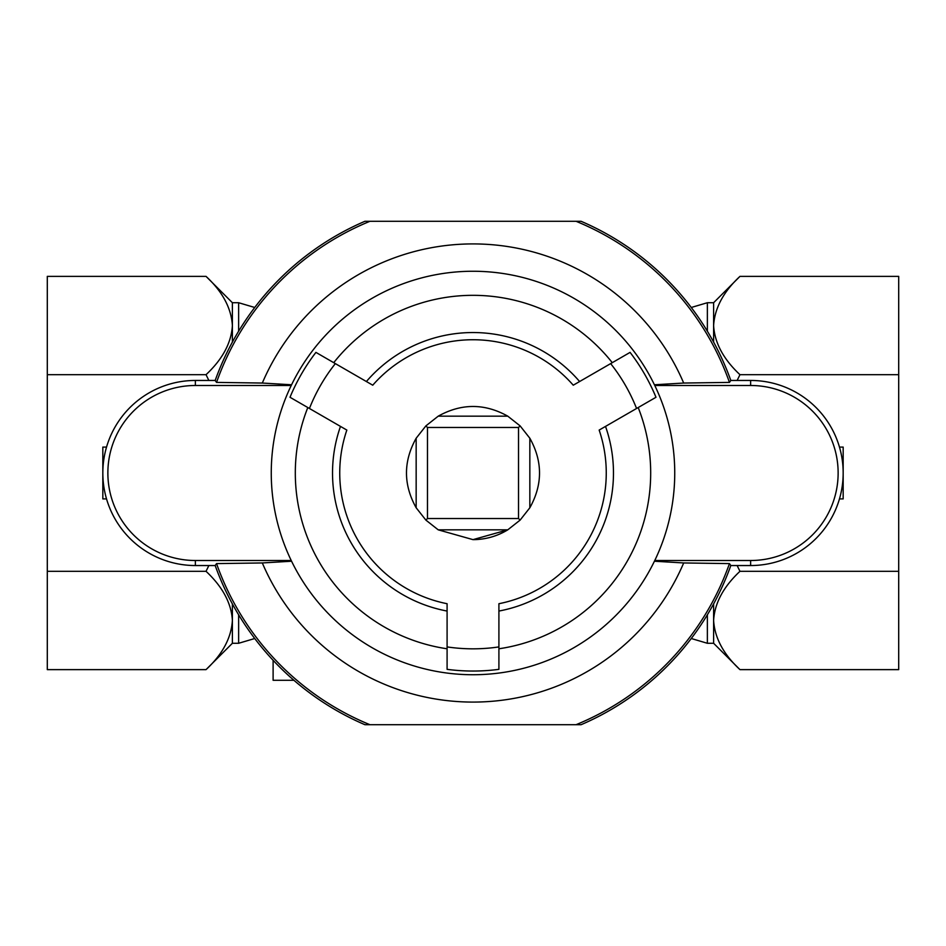 <?xml version="1.0" encoding="UTF-8"?>
<svg xmlns="http://www.w3.org/2000/svg" width="946" height="946" viewBox="0 0 946 946"><rect width="100%" height="100%" fill="white"/><g stroke="black" fill="none" stroke-linecap="round" stroke-linejoin="round"><path stroke-width="1.42" d="M498.909 669.342L498.909 603.714A133.268 133.268 0 0 0 599.161 430.075L636.563 408.483A175.838 175.838 0 0 0 610.655 363.607L573.252 385.199A133.268 133.268 0 0 0 372.748 385.199L335.345 363.607A175.838 175.838 0 0 0 309.437 408.483L346.839 430.075A133.268 133.268 0 0 0 447.091 603.714L447.091 646.91A175.838 175.838 0 0 0 498.909 646.91L498.909 669.342A198.045 198.045 0 0 1 447.091 669.342L447.091 646.91L447.091 669.342M473 539.634A66.634 66.634 0 0 0 507.766 529.843L520.111 520.111L529.843 507.766L529.843 438.235L520.111 425.889L507.766 416.157L438.235 416.157L425.889 425.889L416.157 438.235L416.157 507.766L425.889 520.111L438.235 529.843L507.766 529.843L473 539.634L438.235 529.843M106.531 447.091A92.542 92.542 0 0 0 102.83 473L102.83 447.091L106.531 447.091A92.542 92.542 0 0 1 195.373 380.458L215.18 380.458A273.926 273.926 0 0 1 364.955 221.281L581.045 221.281A273.926 273.926 0 0 1 730.82 380.458L729.461 382.397L683.686 383.047A229.086 229.086 0 0 0 262.314 383.047L216.539 382.397L215.18 380.458M106.531 498.909L102.83 498.909L102.83 473A92.542 92.542 0 0 0 195.373 565.542L215.18 565.542A273.926 273.926 0 0 0 364.955 724.719L369.969 724.719A271.987 271.987 0 0 1 216.539 563.603L262.314 562.953A229.086 229.086 0 0 0 683.686 562.953L729.461 563.603L730.82 565.542L750.627 565.542A92.542 92.542 0 0 0 843.17 473L843.17 498.909L839.469 498.909M293.934 680.292L273.11 680.292L273.11 660.296M839.469 447.091L843.17 447.091L843.17 473A92.542 92.542 0 0 0 750.627 380.458L730.82 380.458M713.615 342.074L713.615 302.72L707.372 302.72L691.266 307.485M713.615 302.72L739.961 276.374L898.7 276.374L898.7 571.313L739.961 571.313L737.135 565.542M739.961 276.374C723.489 291.687 714.715 308.065 713.615 325.53C714.62 342.795 723.406 359.184 739.961 374.687L898.7 374.687M739.961 374.687L737.135 380.458M713.615 603.926L713.615 643.28L739.961 669.626L898.7 669.626L898.7 571.313M369.969 724.719L581.045 724.719A273.926 273.926 0 0 0 730.82 565.542M739.961 669.626C723.489 654.313 714.715 637.935 713.615 620.47C714.62 603.205 723.406 586.816 739.961 571.313M232.385 603.926L232.385 643.28L238.629 643.28L254.734 638.515M232.385 643.28L206.039 669.626L47.3 669.626L47.3 374.687L206.039 374.687L208.865 380.458M206.039 669.626C222.511 654.313 231.285 637.935 232.385 620.47C231.38 603.205 222.594 586.816 206.039 571.313L47.3 571.313M206.039 571.313L208.865 565.542M232.385 342.074L232.385 302.72L206.039 276.374L47.3 276.374L47.3 374.687M206.039 276.374C222.511 291.687 231.285 308.065 232.385 325.53C231.38 342.795 222.594 359.184 206.039 374.687M729.461 382.397A271.987 271.987 0 0 0 576.031 221.281M369.969 221.281A271.987 271.987 0 0 0 216.539 382.397M576.031 724.719A271.987 271.987 0 0 0 729.461 563.603M215.18 565.542L216.539 563.603M262.314 562.953L291.569 561.226L291.214 560.505L195.373 560.505A87.505 87.505 0 0 1 107.868 473A87.505 87.505 0 0 1 195.373 385.495L291.214 385.495L291.569 384.774L262.314 383.047M683.686 383.047L654.431 384.774L654.786 385.495L750.627 385.495L750.627 380.458M750.627 385.495A87.505 87.505 0 0 1 838.132 473A87.505 87.505 0 0 1 750.627 560.505L654.786 560.505L654.431 561.226L683.686 562.953M473 271.254A201.746 201.746 0 0 1 647.714 573.867A201.746 201.746 0 0 1 298.286 573.867A201.746 201.746 0 0 1 473 271.254M605.523 426.41A140.469 140.469 0 0 1 498.909 611.057M498.909 648.779A177.682 177.682 0 0 0 638.195 407.549M366.398 381.534A140.469 140.469 0 0 1 579.602 381.534M612.275 362.673A177.682 177.682 0 0 0 333.725 362.673M307.805 407.549A177.682 177.682 0 0 0 447.091 648.779M447.091 611.057A140.469 140.469 0 0 1 340.477 426.41M290.008 397.273L309.437 408.483L290.008 397.273A198.045 198.045 0 0 1 315.917 352.385L335.345 363.607L315.917 352.385M630.083 352.385L610.655 363.607L630.083 352.385A198.045 198.045 0 0 1 655.992 397.273L636.563 408.483L655.992 397.273M416.157 507.766C403.256 484.589 403.256 461.412 416.157 438.235M438.235 416.157C461.412 403.256 484.589 403.256 507.766 416.157M529.843 438.235C542.744 461.412 542.744 484.589 529.843 507.766M425.889 425.889L427.474 427.474L427.474 518.526L518.526 518.526L518.526 427.474L427.474 427.474M520.111 425.889L518.526 427.474M520.111 520.111L518.526 518.526M425.889 520.111L427.474 518.526M707.372 331.195L707.372 302.72M707.372 614.805L707.372 643.28L713.615 643.28M238.629 614.805L238.629 643.28M238.629 331.195L238.629 302.72L232.385 302.72M750.627 560.505L750.627 565.542M195.373 385.495L195.373 380.458M195.373 560.505L195.373 565.542M691.266 638.515L707.372 643.28M254.734 307.485L238.629 302.72"/></g></svg>
